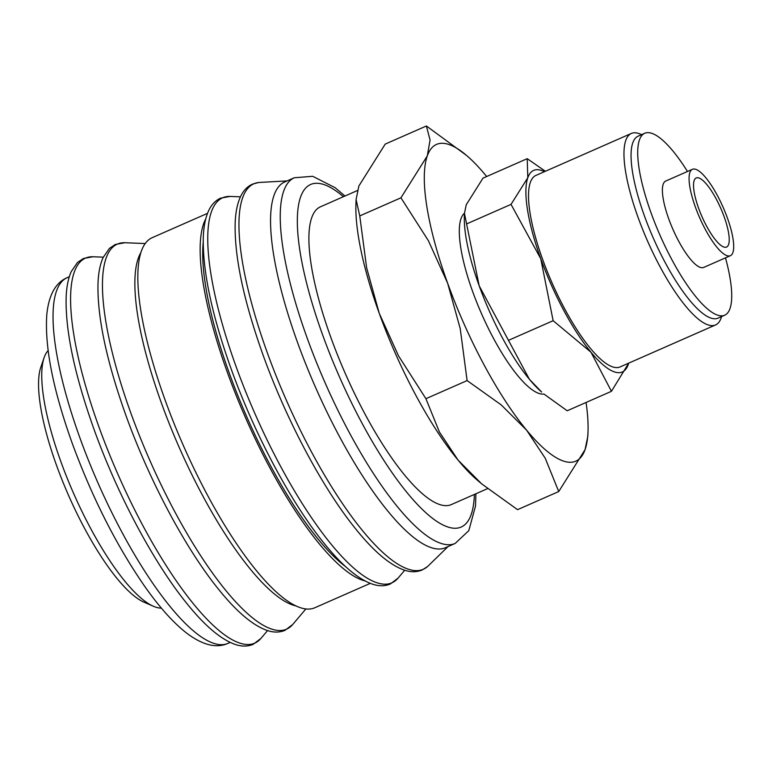 <?xml version="1.0" encoding="UTF-8"?>
<svg xmlns="http://www.w3.org/2000/svg" width="772" height="772" viewBox="0 0 772 772"><rect width="100%" height="100%" fill="white"/><g stroke="black" fill="none" stroke-linecap="round" stroke-linejoin="round"><path stroke-width="1.16" d="M344.949 196.03L335.251 187.77L312.718 176.296L294.296 177.753L284.598 182.018A199.755 54.349 66.3 0 0 305.934 364.509A199.755 54.349 66.3 0 0 431.191 547.628A199.755 54.349 66.3 0 0 445.463 547.715L455.162 543.44L468.797 530.654L475.494 506.094L475.919 493.762M287.136 180.909L259.517 182.443A210.563 57.292 66.3 0 0 258.581 182.52A210.563 57.292 66.3 0 0 267.295 352.698A210.563 57.292 66.3 0 0 408.272 569.167A210.563 57.292 66.3 0 0 427.514 566.561A210.563 57.292 66.3 0 0 428.209 565.915L448.001 546.595M207.514 213.352L152.036 237.757A202.11 54.986 66.3 0 0 173.623 422.4A202.11 54.986 66.3 0 0 300.356 607.68A202.11 54.986 66.3 0 0 314.802 607.767L370.28 583.362M205.748 218.872A202.11 54.986 66.3 0 0 244.039 414.294A202.11 54.986 66.3 0 0 362.705 580.254A202.11 54.986 66.3 0 0 365.011 580.93M140.707 252.849A196.609 53.49 66.3 0 0 177.077 442.539A196.609 53.49 66.3 0 0 292.993 605.084A196.609 53.49 66.3 0 0 296.023 605.923M48.105 350.623A141.556 38.513 66.3 0 0 44.091 357.706A141.556 38.513 66.3 0 0 73.475 493.115A141.556 38.513 66.3 0 0 153.435 606.281A141.556 38.513 66.3 0 0 155.616 607.12A141.556 38.513 66.3 0 0 161.377 608.104M486.669 176.518A173.015 47.073 66.3 0 0 485.82 175.476A173.015 47.073 66.3 0 0 466.529 155.423L426.395 125.981L430.072 140.079L427.283 155.905L400.938 197.806L428.363 240.652L447.635 283.208L460.237 328.698L467.108 380.586L501.124 404.827L526.533 430.081L545.254 458.278L558.725 491.552L585.06 449.651L587.849 436.122L588.013 431.577A173.015 47.073 66.3 0 0 586.064 402.473M466.529 155.423A173.015 47.073 66.3 0 0 448.87 144.489A173.015 47.073 66.3 0 0 427.283 155.905A173.015 47.073 66.3 0 0 447.635 283.208A173.015 47.073 66.3 0 0 526.533 430.081A173.015 47.073 66.3 0 0 563.473 461.077A173.015 47.073 66.3 0 0 585.06 449.651A173.015 47.073 66.3 0 0 588.013 431.577M544.019 394.058A99.086 26.962 -113.7 0 1 538.991 393.44A99.086 26.962 -113.7 0 1 478.312 306.175A99.086 26.962 -113.7 0 1 464.464 213.207M545.37 171.268L527.228 158.675L527.797 177.724L511.035 204.377L540.747 258.726L553.138 320.698L590.947 352.196L611.443 391.308L628.697 363.149M544.443 171.673A110.097 29.954 66.3 0 0 541.529 170.448A110.097 29.954 66.3 0 0 527.797 177.724A110.097 29.954 66.3 0 0 540.747 258.726A110.097 29.954 66.3 0 0 590.947 352.196A110.097 29.954 66.3 0 0 614.464 371.921A110.097 29.954 66.3 0 0 628.205 364.645A110.097 29.954 66.3 0 0 628.678 363.158M692.387 169.319L665.705 181.053A47.188 12.835 66.3 0 0 670.752 224.16A47.188 12.835 66.3 0 0 700.339 267.411A47.188 12.835 66.3 0 0 703.707 267.43L730.389 255.696A47.188 12.835 66.3 0 0 725.342 212.59A47.188 12.835 66.3 0 0 695.755 169.338A47.188 12.835 66.3 0 0 692.387 169.319A47.188 12.835 66.3 0 0 697.425 212.425A47.188 12.835 66.3 0 0 727.012 255.677A47.188 12.835 66.3 0 0 730.389 255.696M687.485 171.471A99.366 27.039 66.3 0 0 651.8 133.334A99.366 27.039 66.3 0 0 644.697 133.286L638.029 136.219A99.366 27.039 66.3 0 0 648.644 226.997A99.366 27.039 66.3 0 0 710.944 318.093A99.366 27.039 66.3 0 0 718.047 318.132L724.715 315.198A99.366 27.039 66.3 0 0 725.487 257.858M644.697 133.286A99.366 27.039 66.3 0 0 655.312 224.063A99.366 27.039 66.3 0 0 717.613 315.15A99.366 27.039 66.3 0 0 724.715 315.198M641.6 134.656L640.403 134.125A104.596 28.458 66.3 0 0 638.791 133.508A104.596 28.458 66.3 0 0 631.313 133.46A104.596 28.458 66.3 0 0 642.487 229.014A104.596 28.458 66.3 0 0 708.069 324.896A104.596 28.458 66.3 0 0 715.548 324.944A104.596 28.458 66.3 0 0 721.193 317.794L721.617 316.559M715.548 324.944L620.109 366.922A104.596 28.458 -113.7 0 1 612.64 366.883A104.596 28.458 -113.7 0 1 547.049 271.001A104.596 28.458 -113.7 0 1 535.884 175.447L631.313 133.46M487.499 488.666L451.302 504.589A162.631 44.245 -113.7 0 1 439.673 504.521A162.631 44.245 -113.7 0 1 337.702 355.429A162.631 44.245 -113.7 0 1 320.332 206.857L357.475 190.52M698.882 177.975A37.751 10.268 -113.7 0 1 722.553 212.58A37.751 10.268 -113.7 0 1 726.587 247.059A37.751 10.268 -113.7 0 1 723.885 247.04A37.751 10.268 -113.7 0 1 700.214 212.435A37.751 10.268 -113.7 0 1 696.19 177.956A37.751 10.268 -113.7 0 1 698.882 177.975M529.389 379.274A110.097 29.954 66.3 0 0 541.654 392.041L529.389 379.274L479.18 285.814A110.097 29.954 66.3 0 0 529.389 379.274M464.454 213.41L464.348 216.305A110.097 29.954 66.3 0 0 479.18 285.814L464.454 213.41L466.23 204.802L482.992 178.139L527.228 158.675M611.443 391.308L567.198 410.772L544.347 394.338M466.79 223.841L511.035 204.377M508.893 340.162L553.138 320.698M425.922 398.699L398.506 355.853L379.235 313.297A173.015 47.073 66.3 0 0 458.124 460.17L439.393 431.973L425.922 398.699L467.108 380.586M356.095 199.533L355.931 204.078A173.015 47.073 66.3 0 0 379.235 313.297L366.632 267.807L359.762 215.919L356.095 199.533L358.874 185.994L385.209 144.103L426.395 125.981M558.725 491.552L517.549 509.665L481.632 483.832L458.124 460.17A173.015 47.073 66.3 0 0 477.405 480.232L481.632 483.832M359.762 215.919L400.938 197.806M44.091 357.706L40.752 367.414A133.691 36.371 66.3 0 0 68.515 495.306A133.691 36.371 66.3 0 0 144.026 602.179L153.435 606.281M203.19 242.562A196.609 53.49 66.3 0 0 246.799 416.88A196.609 53.49 66.3 0 0 345.827 566.812M294.296 177.753A199.755 54.349 66.3 0 0 307.15 338.001A199.755 54.349 66.3 0 0 440.889 543.353A199.755 54.349 66.3 0 0 455.162 543.44M343.405 196.706A187.171 50.923 66.3 0 0 322.493 334.546A187.171 50.923 66.3 0 0 447.808 526.967A187.171 50.923 66.3 0 0 474.375 494.447M398.062 578.112L390.323 583.999C384.881 586.276 378.907 586.315 372.393 584.124C357.832 579.01 341.417 565.007 323.15 542.098C290.417 501.511 254.509 433.903 231.31 369.373C211.779 314.706 202.438 270.538 203.306 236.859C203.712 226.514 205.4 217.984 208.382 211.287C211.161 204.995 215.234 200.614 220.599 198.153L230.153 196.426A210.322 57.224 66.3 0 0 236.058 366.507A210.322 57.224 66.3 0 0 376.871 582.725A210.322 57.224 66.3 0 0 398.062 578.112L404.711 570.247M292.771 624.432L285.032 630.309C279.589 632.596 273.616 632.635 267.102 630.434C252.54 625.33 236.126 611.318 217.858 588.409C185.126 547.831 149.218 480.223 126.019 415.683C106.488 361.026 97.147 316.858 98.015 283.179C98.42 272.834 100.109 264.304 103.091 257.607L109.383 248.43L115.308 244.463L124.861 242.736A210.322 57.224 66.3 0 0 130.767 412.827A210.322 57.224 66.3 0 0 271.58 629.045A210.322 57.224 66.3 0 0 292.771 624.432L305.876 608.944M260.907 638.444L253.168 644.331C247.725 646.608 241.752 646.656 235.238 644.456C220.676 639.351 204.262 625.339 185.994 602.43C153.261 561.842 117.354 494.234 94.155 429.705C74.623 375.038 65.282 330.87 66.151 297.201C66.556 286.846 68.245 278.325 71.227 271.619L77.518 262.441L83.444 258.485L92.997 256.758A210.322 57.224 66.3 0 0 98.903 426.839A210.322 57.224 66.3 0 0 239.716 643.057A210.322 57.224 66.3 0 0 260.907 638.444L267.556 630.589M227.952 643.394C216.469 648.519 202.814 645.18 186.998 633.378C173.401 622.869 159.206 607.043 144.393 585.89C116.302 545.196 92.293 497.786 72.365 443.659C53.143 390.121 44.622 347.12 46.793 314.667C48.781 295.029 55.545 282.706 67.096 277.698A199.755 54.349 66.3 0 0 79.941 437.946A199.755 54.349 66.3 0 0 213.68 643.308A199.755 54.349 66.3 0 0 227.952 643.394L230.162 642.42M258.581 182.52L252.463 184.132C247.098 186.602 243.026 190.983 240.246 197.265C237.265 203.972 235.576 212.493 235.17 222.847C234.302 256.526 243.643 300.694 263.175 355.352C286.373 419.891 322.281 487.499 355.014 528.077C373.281 550.986 389.696 564.998 404.258 570.103C410.772 572.303 416.745 572.264 422.188 569.977L427.514 566.561M67.096 277.698L69.297 276.733M103.294 257.163L92.997 256.758M145.136 243.537L124.861 242.736M240.449 196.831L230.153 196.426"/></g></svg>
